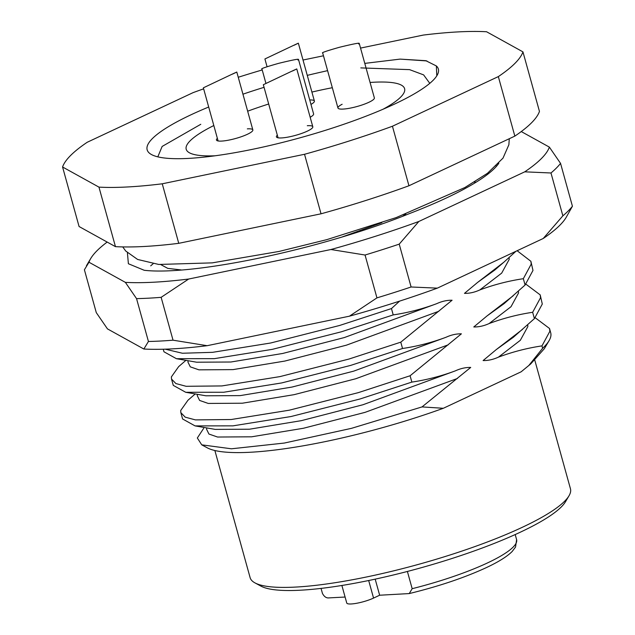 <?xml version="1.0" encoding="UTF-8"?>
<svg xmlns="http://www.w3.org/2000/svg" width="635" height="635" viewBox="0 0 635 635"><rect width="100%" height="100%" fill="white"/><g stroke="black" fill="none" stroke-linecap="round" stroke-linejoin="round"><path stroke-width="0.95" d="M436.785 75.851L436.372 65.961A151.106 29.281 164.5 0 1 437.047 75.422A151.106 29.281 164.5 0 1 394.51 104.092A151.106 29.281 164.5 0 1 151.567 154.599A151.106 29.281 164.5 0 1 191.008 114.784A151.106 29.281 164.5 0 1 208.693 107.021M200.779 124.293L162.139 146.439L157.813 156.845M569 495.808L565.515 501.706A161.179 31.234 164.5 0 1 520.144 532.281A161.179 31.234 164.5 0 1 261.001 586.153L254.976 582.898A166.211 32.21 -15.5 0 0 522.208 527.344A166.211 32.21 -15.5 0 0 569 495.808A166.211 32.21 -15.5 0 0 570.46 488.807L534.797 360.212M214.868 450.525L250.119 577.644A166.211 32.21 -15.5 0 0 254.976 582.898M525.089 285.028L532.979 270.439L530.884 261.295L531.225 264.104L523.335 278.702L525.089 285.028L504.119 303.625L487.021 315.936L513.215 295.759M517.136 250.73L530.884 261.295M534.408 318.627L542.298 304.03L540.202 294.894L540.544 297.704L532.654 312.293L534.408 318.627L513.437 337.217L496.34 349.528L522.526 329.359M525.899 284.155L540.202 294.894M535.218 317.746L549.521 328.493L549.862 331.295L541.972 345.892L542.631 348.274A188.881 36.6 -15.5 0 0 549.045 340.717A188.881 36.6 -15.5 0 0 550.704 332.756L549.521 328.493M163.251 349.226L163.957 351.782L176.419 358.696L214.336 358.656L272.367 349.345L341.344 331.803L393.216 314.904C407.987 312.706 422.489 308.959 436.737 303.657C441.92 301.276 447.04 300.133 452.08 300.236L400.78 342.17L348.909 359.069L279.924 376.611L221.901 385.929L186.118 386.294L175.903 383.564L171.521 379.047L173.276 385.374L185.737 392.295L223.655 392.255L281.678 382.937L350.663 365.403L402.534 348.496C417.298 346.305 431.808 342.559 446.056 337.256C451.239 334.875 456.359 333.732 461.399 333.827L410.099 375.761L358.227 392.668L289.242 410.202L231.211 419.521L195.437 419.894L185.222 417.163L180.84 412.639L180.689 410.52L187.968 400.225L195.239 393.946M171.521 379.047L171.371 376.92L178.649 366.625L185.92 360.347M399.582 301.133L391.462 308.57L339.59 325.477L270.613 343.011L212.582 352.33L182.404 353.243L165.203 349.171M405.757 214.027L402.685 216.249M521.152 371.8L530.63 364.006L521.152 371.8L443.309 408.289A176.292 34.155 164.5 0 1 207.264 447.818L201.739 444.841L197.334 437.999L203.668 428.347M180.84 412.639L182.594 418.973L195.056 425.894L232.974 425.855L290.997 416.536L359.981 398.994L411.853 382.095C426.617 379.897 441.127 376.15 455.374 370.848C460.558 368.467 465.669 367.324 470.718 367.427L422.029 406.916L351.472 428.339L284.313 443.055L231.442 448.794L201.739 444.841M422.029 406.916L443.309 408.289M476.186 182.15L474.353 182.126M393.216 314.904L391.462 308.57M402.534 348.496L400.78 342.17M411.853 382.095L410.099 375.761M541.972 345.892C527.201 348.083 512.699 351.83 498.451 357.132C493.268 359.513 488.148 360.656 483.108 360.561L496.34 349.528M532.654 312.293C517.882 314.484 503.38 318.238 489.133 323.54C483.949 325.922 478.83 327.057 473.789 326.962L487.021 315.936M523.335 278.702C508.572 280.892 494.062 284.639 479.814 289.941C474.631 292.322 469.519 293.465 464.471 293.37L477.711 282.337L503.896 262.168L515.771 251.436M528.725 365.617L542.631 348.274M530.63 364.006L544.33 348.694L549.045 340.717M203.644 88.837A239.252 46.355 -15.5 0 0 193.08 92.639L87.193 142.28A239.252 46.355 -15.5 0 0 62.571 166.997L79.073 226.52L115.459 246.65A239.252 46.355 -15.5 0 0 178.752 243.324L321.032 213.804A239.252 46.355 -15.5 0 0 408.948 185.761L514.842 136.112A239.252 46.355 -15.5 0 0 539.456 111.403L522.954 51.88L486.569 31.75A239.252 46.355 -15.5 0 0 423.275 35.076L360.537 48.093M242.943 94.186A151.106 29.281 164.5 0 1 264.057 87.328M307.276 75.382A151.106 29.281 164.5 0 1 321.747 71.985L327.596 70.644M364.784 63.389L400.09 59.111L425.831 60.69L436.372 65.961M62.571 166.997L98.957 187.127A239.252 46.355 -15.5 0 0 162.25 183.801L304.53 154.281A239.252 46.355 -15.5 0 0 392.438 126.238L498.332 76.597A239.252 46.355 -15.5 0 0 522.954 51.88M323.469 55.785L303.022 60.023M262.207 69.953A239.252 46.355 -15.5 0 0 238.252 77.264M321.032 213.804L304.53 154.281M392.438 126.238L408.948 185.761M162.25 183.801L178.752 243.324M115.459 246.65L98.957 187.127M514.842 136.112L498.332 76.597M360.807 67.897L409.591 69.644L423.616 74.882L429.435 82.852M400.09 59.111L426.887 60.936M383.143 109.188A113.332 21.963 -15.5 0 0 404.606 88.678A113.332 21.963 -15.5 0 0 370.07 82.463A113.332 21.963 164.5 0 1 404.606 88.678A113.332 21.963 164.5 0 1 383.143 109.188M332.327 87.717A113.332 21.963 -15.5 0 0 311.904 92.075A113.332 21.963 164.5 0 1 332.327 87.717M268.684 104.005A113.332 21.963 -15.5 0 0 247.658 111.196A113.332 21.963 164.5 0 1 268.684 104.005M213.82 125.524A113.332 21.963 -15.5 0 0 186.198 149.249A113.332 21.963 -15.5 0 0 215.162 155.781A113.332 21.963 164.5 0 1 186.198 149.249A113.332 21.963 164.5 0 1 213.82 125.524M375.19 579.144L379.651 595.225L409.234 593.574L412.171 588.685A100.735 19.518 -15.5 0 0 487.362 562.991A100.735 19.518 -15.5 0 0 516.604 539.631L515.541 547.053L512.167 551.49C507.095 556.562 498.411 561.975 486.108 567.73C464.328 577.755 438.698 586.375 409.234 593.574M310.166 117.253A18.891 3.659 -15.5 0 0 313.603 113.911L298.521 59.539M277.336 135.199A18.891 3.659 -15.5 0 0 276.408 136.858A18.891 3.659 -15.5 0 0 287.972 137.112A18.891 3.659 -15.5 0 0 307.324 131.143A18.891 3.659 -15.5 0 0 312.809 126.77A18.891 3.659 -15.5 0 0 307.292 125.714M342.146 104.259A18.891 3.659 -15.5 0 0 337.955 108.006A18.891 3.659 -15.5 0 0 349.52 108.26A18.891 3.659 -15.5 0 0 368.872 102.291A18.891 3.659 -15.5 0 0 374.356 97.909L359.267 43.497M310.967 104.402A18.891 3.659 -15.5 0 0 314.396 101.06A18.891 3.659 -15.5 0 0 309.737 99.965M217.376 138.351A18.891 3.659 -15.5 0 0 216.448 140.01A18.891 3.659 -15.5 0 0 228.021 140.264A18.891 3.659 -15.5 0 0 247.372 134.295A18.891 3.659 -15.5 0 0 252.849 129.921A18.891 3.659 -15.5 0 0 247.333 128.865M321.048 588.399L322.437 593.4C324.183 596.725 326.39 598.226 329.073 597.884L345.099 597.035M379.651 595.225L373.555 598.083A16.367 3.175 -15.5 0 1 356.783 603.25A16.367 3.175 -15.5 0 1 346.758 603.036L341.884 585.47M407.392 571.46L412.171 588.685M232.529 74.105C238.657 71.183 238.101 71.406 230.862 74.779L203.367 87.82L218.099 140.962M358.68 44.005L359.204 43.418C359.497 42.712 352.901 43.998 339.408 47.292C326.525 50.951 320.977 52.856 322.747 53.022M294.076 45.252C300.204 42.323 299.649 42.545 292.41 45.918L264.914 58.96L267.065 66.723M498.848 163.227A188.881 36.6 164.5 0 1 409.361 213.622C322.731 248.833 193.961 275.971 144.232 270.288L128.389 263.739L127.413 252.801M496.26 165.87L496.086 166.711M572.429 206.232A251.841 48.8 -15.5 0 1 562.864 215.837L550.982 172.982A251.841 48.8 164.5 0 0 560.546 163.378L572.429 206.232L566.11 217.48A239.252 46.355 164.5 0 1 543.227 238.49L437.34 288.139A239.252 46.355 164.5 0 1 394.486 302.768A239.252 46.355 164.5 0 1 349.425 316.182L207.145 345.694A239.252 46.355 164.5 0 1 143.851 349.02L107.466 328.89L96.282 312.626L84.399 269.772L88.979 262.231A239.252 46.355 -15.5 0 1 90.718 258.524L86.423 265.779M376.944 297.878A251.841 48.8 -15.5 0 0 394.176 292.521A251.841 48.8 -15.5 0 0 411.099 286.988L399.217 244.134A251.841 48.8 164.5 0 1 382.294 249.666A251.841 48.8 164.5 0 1 365.054 255.024L376.944 297.878L349.425 316.182M521.264 131.564L549.362 147.114A239.252 46.355 -15.5 0 1 524.74 171.831L418.846 221.472A239.252 46.355 -15.5 0 1 330.938 249.515L188.659 279.035A239.252 46.355 -15.5 0 1 125.365 282.361L88.979 262.231M107.18 242.062A239.252 46.355 -15.5 0 0 90.718 258.524M148.431 341.479L136.549 298.625A251.841 48.8 164.5 0 0 161.139 297.331L173.03 340.185A251.841 48.8 -15.5 0 1 148.431 341.479L143.851 349.02M560.546 163.378L549.362 147.114M524.74 171.831L550.982 172.982M125.365 282.361L136.549 298.625M161.139 297.331L188.659 279.035M330.938 249.515L365.054 255.024M399.217 244.134L418.846 221.472M562.864 215.837L543.227 238.49M207.145 345.694L173.03 340.185M437.34 288.139L411.099 286.988M297.942 60.047L298.458 59.468C298.752 58.753 292.156 60.047 278.67 63.341C265.787 66.993 260.231 68.897 262.009 69.064M292.497 71.001C298.625 68.072 298.069 68.294 290.83 71.668L263.334 84.709L278.059 137.811M197.533 394.343L197.239 395.605L199.612 400.439L208.24 403.439L242.3 403.217L294.124 394.66L355.751 378.754L448.159 344.853M185.737 392.295L205.93 395.795L240.189 395.613L292.021 387.056L353.647 371.157L446.056 337.256M188.214 360.743L187.92 362.013L190.294 366.847L198.93 369.84L232.981 369.618L284.813 361.069L346.432 345.162L438.848 311.261M176.419 358.696L196.612 362.204L230.87 362.013L282.702 353.465L344.329 337.558L436.737 303.657M160.877 264.652L167.775 268.375L181.173 269.938M342.44 236.855L381.818 222.679M206.843 427.934L206.558 429.204L208.931 434.038L217.559 437.031L251.619 436.809L303.443 428.26L365.069 412.353L457.478 378.452M195.056 425.894L215.241 429.395L249.507 429.212L301.339 420.656L362.958 404.749L455.374 370.848M498.451 357.132L520.327 340.304L527.86 326.541L527.717 324.779M489.133 323.54L511.008 306.713L518.541 292.949L518.398 291.187M477.711 282.337L494.8 270.026L503.896 262.168M479.814 289.941L501.69 273.113L509.222 259.35L509.087 257.588M368.681 580.517L373.555 598.083M150.701 265.843L153.146 263.731M515.199 534.559L516.604 539.631M236.799 72.033L252.849 129.921M322.683 52.951L337.955 108.006M298.347 43.172L314.396 101.06M122.738 246.912L125.706 251.008L137.612 259.453L158.726 264.454L212.201 262.874L279.138 251.42L326.834 239.633L396.121 217.615L464.868 187.531L487.489 173.276L503.007 158.123L508.873 144.748L509.278 138.724M261.945 68.993L265.954 83.447M296.767 68.921L312.809 126.77"/></g></svg>
